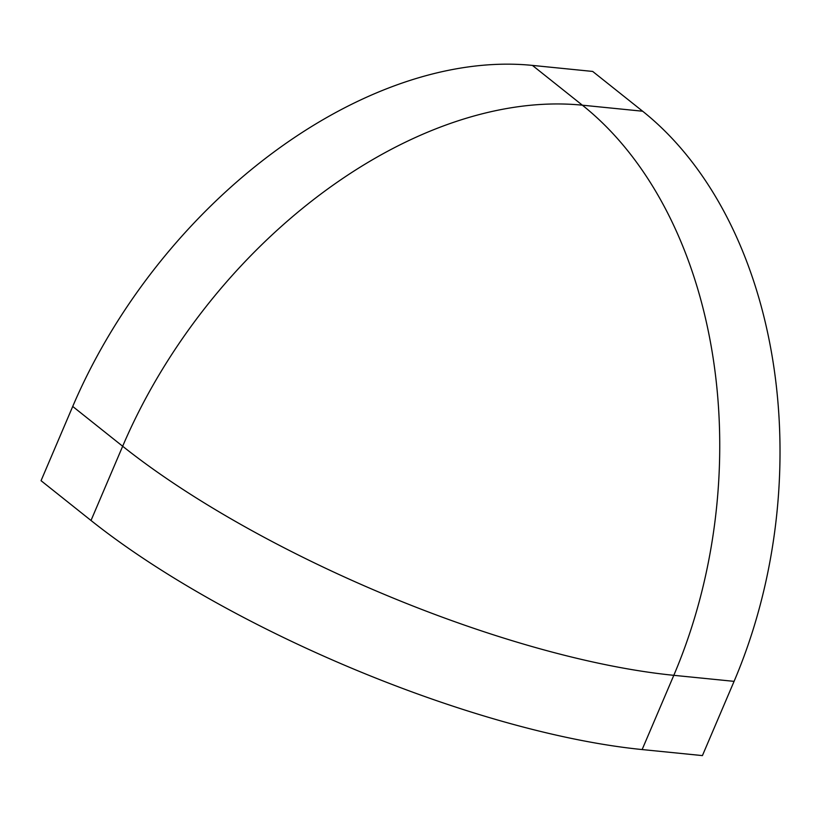 <?xml version="1.0" encoding="UTF-8"?>
<svg xmlns="http://www.w3.org/2000/svg" width="821" height="821" viewBox="0 0 821 821"><rect width="100%" height="100%" fill="white"/><g stroke="black" fill="none" stroke-linecap="round" stroke-linejoin="round"><path stroke-width="1.23" d="M91.008 520.483L122.668 446.244A422.23 276.256 -51.5 0 1 582.366 105.191A422.23 294.185 95.7 0 1 673.805 675.324A422.23 124.156 -156.9 0 1 122.668 446.244L72.72 406.457L41.05 480.696L91.008 520.483A422.23 124.156 -156.9 0 0 642.135 749.563L702.417 755.597L734.077 681.358L673.805 675.324L642.135 749.563M72.72 406.457A422.23 276.256 -51.5 0 1 532.418 65.403L592.69 71.437L642.648 111.225A422.23 294.185 95.7 0 1 734.077 681.358M532.418 65.403L582.366 105.191L642.648 111.225"/></g></svg>
